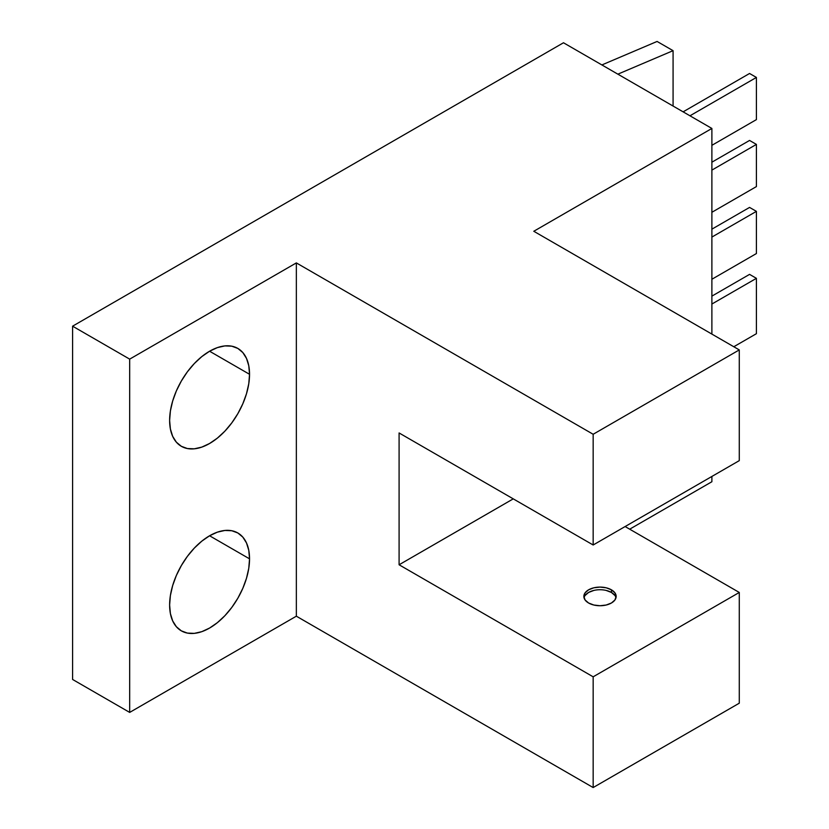 <?xml version="1.0" encoding="UTF-8"?>
<svg xmlns="http://www.w3.org/2000/svg" width="829" height="829" viewBox="0 0 829 829"><rect width="100%" height="100%" fill="white"/><g stroke="black" fill="none" stroke-linecap="round" stroke-linejoin="round"><path stroke-width="1.24" d="M615.988 597.73A16.145 9.316 0 0 0 611.429 592.455L611.429 589.823A16.145 9.316 180 0 1 616.154 596.414A16.145 9.316 180 0 1 606.186 605.025A16.145 9.316 180 0 1 588.59 603.004L593.833 605.025L600.009 605.73L606.186 605.025L611.429 603.004L614.921 599.978L616.154 596.414L614.921 592.849L611.429 589.823L606.186 587.802L600.009 587.087L593.833 587.802L588.59 589.823L585.098 592.849L583.865 596.414L585.098 599.978L588.59 603.004A16.145 9.316 180 0 1 583.865 596.414A16.145 9.316 180 0 1 593.833 587.802A16.145 9.316 180 0 1 611.429 589.823L611.429 592.455A16.145 9.316 0 0 0 594.901 590.207A16.145 9.316 0 0 0 584.03 597.73M249.539 558.839A56.507 32.621 -60 0 1 224.877 615.709A56.507 32.621 -60 0 1 181.333 630.848A56.507 32.621 -60 0 1 169.624 604.983L170.391 595.533L172.67 585.564L176.359 575.461L181.333 565.596L187.385 556.363L194.297 548.114L201.789 541.161L209.582 535.772L249.539 558.839L248.773 568.29L246.493 578.259L242.804 588.362L237.84 598.227L231.778 607.46L224.877 615.709L217.374 622.662L209.582 628.05L201.789 631.667L194.297 633.366L187.385 633.087L181.333 630.848L176.359 626.724L172.67 620.88L170.391 613.533L169.624 604.983A56.507 32.621 -60 0 1 194.297 548.114A56.507 32.621 -60 0 1 237.84 532.974L242.804 537.099L246.493 542.943L248.773 550.29L249.539 558.839L209.582 535.772L217.374 532.156L224.877 530.456L231.778 530.736L237.84 532.974A56.507 32.621 -60 0 1 249.539 558.839M249.539 374.293A56.507 32.621 -60 0 1 224.877 431.163A56.507 32.621 -60 0 1 181.333 446.303A56.507 32.621 -60 0 1 169.624 420.427L170.391 410.987L172.67 401.018L176.359 390.915L181.333 381.05L187.385 371.817L194.297 363.568L201.789 356.615L209.582 351.227L249.539 374.293L248.773 383.734L246.493 393.702L242.804 403.816L237.84 413.671L231.778 422.904L224.877 431.163L217.374 438.116L209.582 443.494L201.789 447.111L194.297 448.81L187.385 448.541L181.333 446.303L176.359 442.178L172.67 436.334L170.391 428.987L169.624 420.427A56.507 32.621 -60 0 1 194.297 363.568A56.507 32.621 -60 0 1 237.84 348.429L242.804 352.553L246.493 358.397L248.773 365.734L249.539 374.293L209.582 351.227L217.374 347.61L224.877 345.911L231.778 346.18L237.84 348.429A56.507 32.621 -60 0 1 249.539 374.293M711.883 128.454L711.883 334.087L711.883 128.454L533.793 231.27L711.883 128.454L563.482 42.766L72.589 326.18L129.676 359.133L129.676 712.412L72.589 679.459L72.589 326.18L72.589 679.459L129.676 712.412L296.347 616.185L593.16 787.55L593.16 676.816L739.281 592.455L625.128 526.55L739.281 592.455L739.281 703.189L739.281 592.455L593.16 676.816L593.16 787.55L739.281 703.189L593.16 787.55L296.347 616.185L296.347 262.907L129.676 359.133L72.589 326.18L563.482 42.766L711.883 128.454M711.883 476.457L711.883 481.732L629.688 529.182L711.883 481.732L711.883 476.457M739.281 460.634L739.281 349.911L533.793 231.27L739.281 349.911L593.16 434.272L296.347 262.907L593.16 434.272L739.281 349.911L739.281 460.634L593.16 544.995L593.16 434.272L593.16 544.995L399.091 432.956L399.091 564.777L513.255 498.861L399.091 564.777L593.16 676.816L399.091 564.777L399.091 432.956L593.16 544.995L739.281 460.634M129.676 712.412L296.347 616.185L296.347 262.907L129.676 359.133L129.676 712.412M711.883 145.324L756.411 119.614L711.883 145.324M749.561 73.48L683.117 111.842L749.561 73.48L756.411 77.439L689.966 115.791L756.411 77.439L756.411 119.614L756.411 77.439L749.561 73.48M711.883 212.286L756.411 186.587L711.883 212.286M749.561 140.443L711.883 162.194L749.561 140.443L756.411 144.401L711.883 170.111L756.411 144.401L756.411 186.587L756.411 144.401L749.561 140.443M749.561 207.416L756.411 211.364L756.411 253.55L711.883 279.259L756.411 253.55L756.411 211.364L711.883 237.073L756.411 211.364L749.561 207.416L711.883 229.167L749.561 207.416M756.411 278.337L756.411 333.693L733.81 346.74L756.411 333.693L756.411 278.337L711.883 304.036L756.411 278.337L749.561 274.378L756.411 278.337M711.883 296.129L749.561 274.378L711.883 296.129M657.086 41.45L601.875 64.942L657.086 41.45L673.075 50.673L673.075 106.039L673.075 50.673L617.864 74.164L673.075 50.673L657.086 41.45M614.921 595.481L611.429 592.455L606.186 590.435M593.833 590.435L588.59 592.455L585.098 595.481"/></g></svg>
